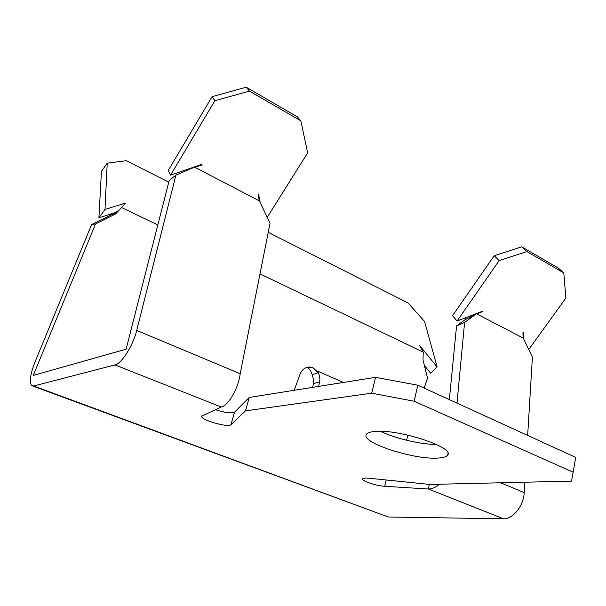 <?xml version="1.0" encoding="UTF-8"?>
<svg xmlns="http://www.w3.org/2000/svg" width="606" height="606" viewBox="0 0 606 606"><rect width="100%" height="100%" fill="white"/><g stroke="black" fill="none" stroke-linecap="round" stroke-linejoin="round"><path stroke-width="0.91" d="M429.336 484.399L428.328 489.012L384.727 486.285C376.212 485.891 360.865 480.709 362.555 478.763L365.183 478.028L368.577 478.187L429.813 484.444L571.556 481.126L573.125 472.21L414.125 401.225L371.675 393.196L245.475 410.86L230.939 424.73C228.364 428.048 199.215 419.458 201.798 416.117L221.213 406.99L114.966 364.91L33.709 385.984L388.279 517.001L32.875 386.083M438.024 458.068C443.334 457.765 446.554 456.75 447.675 455.023C455.136 447.372 397.248 428.563 374.432 431.51C369.978 431.934 367.297 432.919 366.38 434.449C360.282 442.486 414.08 459.977 438.024 458.068M469.392 317.885L475.551 314.317L464.999 319.771L466.431 317.415M157.833 224.932L121.586 207.563L115.481 214.009L111.413 214.706L91.62 224.553L35.004 362.032C30.247 374.319 29.149 382.189 31.709 385.651L33.709 385.984M388.279 517.001L503.518 518.789L428.328 489.012C432.055 488.997 435.805 487.406 439.57 484.217M528.78 349.473L565.875 298.046L563.792 272.912L558.384 268.094L521.675 246.824L526.879 251.566L499.185 260.557L494.201 255.709L521.675 246.824M267.261 217.251L307.651 152.886L300.841 120.836L297.22 116.753L246.241 87.211L249.422 91.097L214.872 100.732L212.047 96.718L246.241 87.211M259.997 273.897L423.238 352.131L419.511 345.39L437.146 366.978L424.526 321.392L408.02 302.932L268.238 232.356M168.756 182.133L126.306 160.696L107.217 163.165L101.437 171.339L98.907 217.857L115.988 212.358M573.125 472.21L575.7 457.409L417.799 385.196L414.125 401.225M371.675 393.196L375.538 377.341L417.799 385.196M294.205 390.287L300 374.311C301.796 369.925 304.765 367.478 308.909 366.971L312.984 367.683L318.301 372.72L312.204 374.629L313.817 380.416L312.779 387.325M312.204 374.629L310.87 371.334L307.795 367.122M318.301 372.72L319.521 375.871L319.945 379.212L318.711 386.386M316.68 370.705L343.435 382.447M312.984 367.683L308.098 367.069M260.171 202.548L258.588 194.003L258.005 194.147L259.239 200.806L194.753 167.271L196.427 166.377L175.922 175.111L169.165 180.55L126.109 349.185L33.254 375.432L95.536 223.94L91.62 224.553M249.422 91.097L300.841 120.836M194.753 167.271L202.124 164.9L201.942 164.34L170.559 175.134L214.872 100.732M202.04 164.923L201.745 164.408M202.124 164.9L201.828 164.377M170.559 175.134L168.256 170.415L212.047 96.718M523.705 338.996L523.387 332.664L522.917 332.8L523.183 338.065L476.619 313.847L477.323 313.234M563.792 272.912L526.879 251.566M499.185 260.557L457.083 321.006L452.553 315.696L494.201 255.709M476.619 313.847L482.573 311.689L482.49 311.249L457.083 321.006M114.966 364.91C121.647 363.653 133.062 345.655 136.706 330.414L240.196 373.735L270.056 223.175L259.497 201.078M475.551 314.317L476.96 313.378M527.659 435.441L532.401 357.123L523.433 338.406M107.217 163.165L104.989 209.479L124.851 203.268L125.215 203.654L121.586 207.563M424.405 365.562L430.639 373.228L437.146 366.978M98.907 217.857L104.989 209.479M423.238 352.131L422.988 359.888L427.541 378.136L424.155 388.105M111.413 214.706L114.057 213.57M500.692 482.785L524.205 492.625C523.698 505.76 512.858 519.35 503.518 518.789M240.196 373.735C238.385 388.84 227.947 405.959 221.213 406.99M380.576 431.328C394.771 438.373 420.549 444.456 436.487 444.486M375.538 377.341L249.263 397.438L245.475 410.86M249.263 397.438L234.537 412.148C231.477 413.572 225.068 412.762 215.319 409.701M406.452 440.229L408.171 435.176M136.706 330.414L175.922 175.111M524.205 492.625L524.834 482.217M456.985 403.119L464.59 322.498L456.568 325.93L449.341 399.627M456.568 325.93L464.999 319.771M115.481 214.009L95.536 223.94M464.59 322.498L477.111 313.317M386.189 479.982L384.727 486.285M313.56 383.666L319.673 381.818M234.537 412.148L230.939 424.73M447.978 453.614L447.675 455.023M111.459 214.691C114.193 213.82 117.178 211.789 120.42 208.6L122.154 206.79"/></g></svg>
